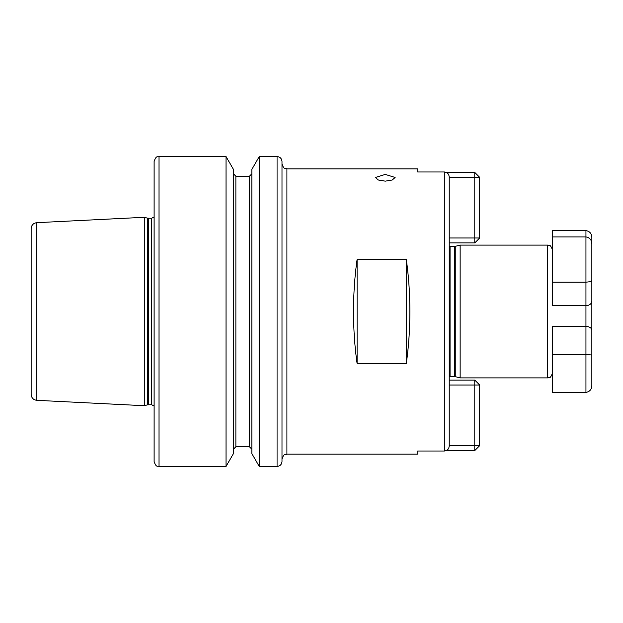 <?xml version="1.0" encoding="UTF-8"?>
<svg xmlns="http://www.w3.org/2000/svg" width="623" height="623" viewBox="0 0 623 623"><rect width="100%" height="100%" fill="white"/><g stroke="black" fill="none" stroke-linecap="round" stroke-linejoin="round"><path stroke-width="0.93" d="M385.279 174.424L375.443 177.469L378.317 180.008L385.279 181.153L392.233 180.008L395.114 177.469L385.279 174.424M449.214 376.705L450.055 376.518L450.055 246.482L454.735 246.482L460.132 245.104L460.132 377.896L547.586 377.896L547.586 245.104C548.91 246.03 550.039 243.196 552.5 250.018M281.993 459.05L281.993 163.95C284.329 170.671 285.451 167.922 286.907 168.864L286.907 454.136C285.451 455.078 284.329 452.329 281.993 459.05M36.757 400.324C33.331 399.841 31.462 397.879 31.15 394.429L31.15 228.571C31.462 225.121 33.331 223.159 36.757 222.676L36.757 400.324L144.271 405.713L144.271 217.287L147.573 218.175L147.573 404.825L151.654 404.724L154.107 406.048M281.993 161.489L281.993 461.511C281.697 464.501 280.062 466.136 277.071 466.432L277.071 156.568C280.062 156.864 281.697 158.499 281.993 161.489M159.029 466.432C157.572 465.49 156.451 468.239 154.107 461.511L154.107 161.489C156.451 154.761 157.572 157.51 159.029 156.568L159.029 466.432L226.032 466.432L226.032 156.568L233.423 169.37L233.423 453.63L226.032 466.432M259.254 156.568L251.863 169.37L251.863 453.63L259.254 466.432L259.254 156.568L277.071 156.568M357.104 259.448C354.728 276.184 353.537 293.534 353.521 311.5C353.537 329.466 354.728 346.816 357.104 363.552L406.289 363.552C408.665 346.816 409.856 329.466 409.872 311.5C409.856 293.534 408.665 276.184 406.289 259.448L357.104 259.448L357.104 363.552M286.907 168.864L417.737 168.864L417.737 171.979L444.3 171.979C447.314 172.298 448.949 173.981 449.214 177.01L449.214 445.99C448.949 449.019 447.314 450.694 444.3 451.021L417.737 451.021L417.737 454.136L286.907 454.136M406.289 363.552L406.289 259.448M449.214 237.97L474.788 237.97L474.788 242.884L449.214 242.884M446.387 172.454L474.788 172.454L474.788 177.376L449.214 177.376M479.71 237.97L474.788 237.97L474.788 177.376L479.71 177.376L479.71 237.97L474.788 242.884M474.788 172.454L479.71 177.376M449.214 380.116L474.788 380.116L474.788 385.03L449.214 385.03M474.788 380.116L479.71 385.03L479.71 445.624L474.788 450.546L446.387 450.546M449.214 445.624L474.788 445.624L474.788 385.03L479.71 385.03M479.71 445.624L474.788 445.624L474.788 450.546M591.85 250.088L591.85 237.636C591.772 233.664 589.81 231.32 585.947 230.596L552.5 230.596L552.5 236.919L585.947 236.919L585.947 230.596M591.85 280.334C591.772 281.323 589.81 281.923 585.947 282.133L585.947 236.919C589.81 237.674 591.772 240.089 591.85 244.169L591.85 385.364C591.772 389.336 589.81 391.68 585.947 392.404L552.5 392.404L552.5 326.444L585.947 326.444L585.947 305.652L552.5 305.652L552.5 236.919M585.947 392.404L585.947 354.471L552.5 354.471M591.85 301.135A5.903 4.525 180 0 1 585.947 305.652L585.947 282.133L552.5 282.133M591.85 360.585L591.85 321.865M591.85 292.763L591.85 267.983M591.85 237.636L591.85 269.798M591.85 330.237A5.903 3.793 180 0 0 585.947 326.444L585.947 354.471L591.85 355.017M454.735 246.482L454.735 376.518L460.132 377.896M455.242 246.412L455.242 376.588M251.863 449.214L249.402 446.753L249.402 176.247L235.876 176.247L235.876 446.753L233.423 449.214M444.3 451.021L444.3 171.979M147.573 218.175L151.654 218.276L151.654 404.724M148.336 218.276L148.336 404.724M460.132 245.104L547.586 245.104M36.757 222.676L144.271 217.287M159.029 156.568L226.032 156.568M147.573 404.825L144.271 405.713M151.654 218.276L154.107 216.952M249.402 446.753L235.876 446.753M259.254 466.432L277.071 466.432M249.402 176.247L251.863 173.786M235.876 176.247L233.423 173.786M450.055 376.518L454.735 376.518M450.055 246.482L449.214 246.295M547.586 377.896C548.91 376.97 550.039 379.804 552.5 372.982"/></g></svg>

